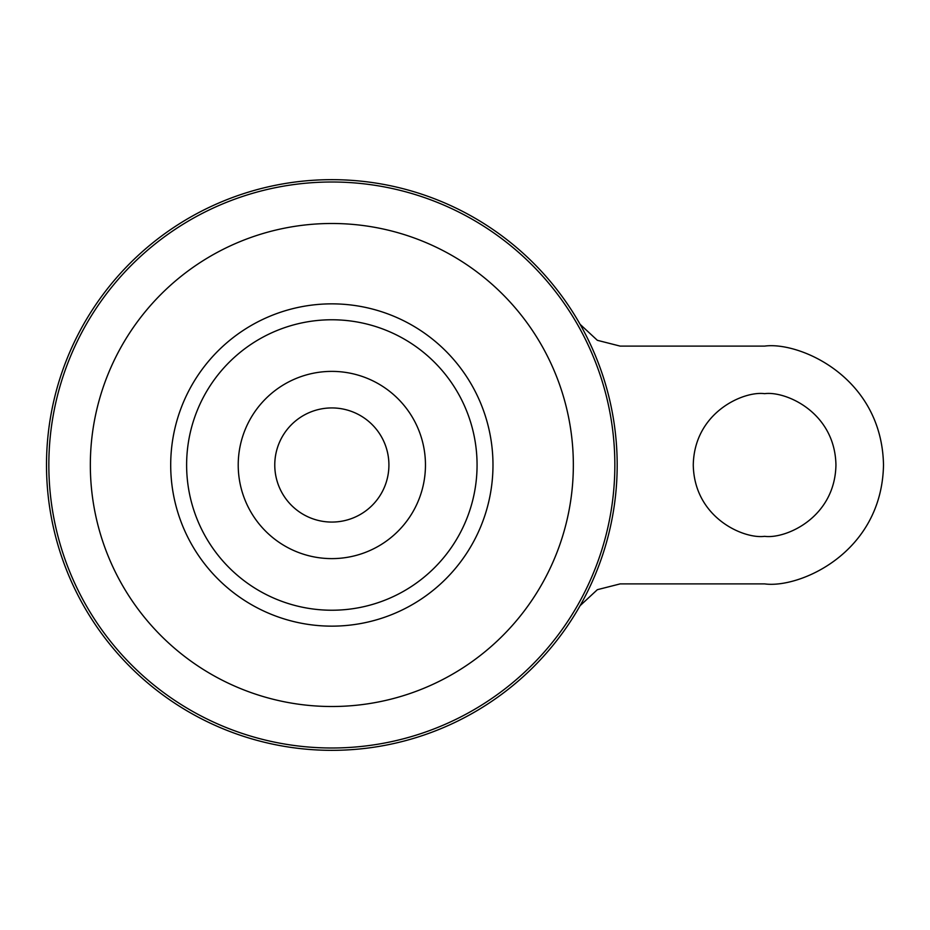 <?xml version="1.0" encoding="UTF-8"?>
<svg xmlns="http://www.w3.org/2000/svg" width="930" height="930" viewBox="0 0 930 930"><rect width="100%" height="100%" fill="white"/><g stroke="black" fill="none" stroke-linecap="round" stroke-linejoin="round"><path stroke-width="1.4" d="M331.836 371.384A93.616 93.616 0 0 1 425.463 465A93.616 93.616 0 0 1 331.836 558.616A93.616 93.616 0 0 1 238.22 465A93.616 93.616 0 0 1 331.836 371.384M764.611 536.331C743.744 539.202 694.245 517.801 693.269 465C694.245 412.199 743.744 390.798 764.611 393.669C785.478 390.798 834.966 412.199 835.942 465C834.966 517.801 785.478 539.202 764.611 536.331M379.394 433.45A57.067 57.067 0 0 1 379.394 496.55M331.836 407.933A57.067 57.067 0 0 1 388.914 465A57.067 57.067 0 0 1 331.836 522.067A57.067 57.067 0 0 1 274.769 465A57.067 57.067 0 0 1 331.836 407.933M331.836 179.664A285.336 285.336 0 0 1 617.183 465A285.336 285.336 0 0 1 331.836 750.336A285.336 285.336 0 0 1 46.5 465A285.336 285.336 0 0 1 331.836 179.664M186.616 465A145.231 145.231 0 0 1 331.836 319.769A145.231 145.231 0 0 1 477.067 465A145.231 145.231 0 0 1 331.836 610.231A145.231 145.231 0 0 1 186.616 465M284.289 496.55A57.067 57.067 0 0 1 284.289 433.45M580.099 324.326L597.351 340.31L620.171 346.111L764.611 346.111C799.382 341.333 881.884 376.999 883.5 465C881.884 553.001 799.382 588.667 764.611 583.889L620.171 583.889L597.351 589.69L580.099 605.674M331.836 182.001A282.999 282.999 0 0 1 614.846 465A282.999 282.999 0 0 1 331.836 747.999A282.999 282.999 0 0 1 48.837 465A282.999 282.999 0 0 1 331.836 182.001M331.836 223.491A241.509 241.509 0 0 1 573.345 465A241.509 241.509 0 0 1 331.836 706.509A241.509 241.509 0 0 1 90.338 465A241.509 241.509 0 0 1 331.836 223.491M331.836 303.854A161.146 161.146 0 0 1 492.981 465A161.146 161.146 0 0 1 331.836 626.146A161.146 161.146 0 0 1 170.702 465A161.146 161.146 0 0 1 331.836 303.854"/></g></svg>

